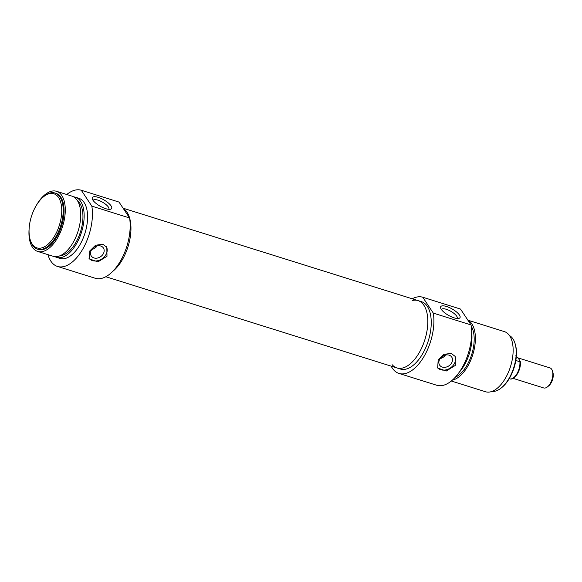 <?xml version="1.0" encoding="UTF-8"?>
<svg xmlns="http://www.w3.org/2000/svg" width="582" height="582" viewBox="0 0 582 582"><rect width="100%" height="100%" fill="white"/><g stroke="black" fill="none" stroke-linecap="round" stroke-linejoin="round"><path stroke-width="0.87" d="M93.127 200.47A8.999 2.975 -150.4 0 1 93.2 200.31A8.999 2.975 -150.4 0 1 102.49 202.172A8.999 2.975 -150.4 0 1 108.841 209.2A8.999 2.975 -150.4 0 1 108.747 209.338M89.017 258.357A10.505 8.293 146.4 0 0 101.966 258.859A10.505 8.293 146.4 0 0 106.419 246.717M93.957 257.935A7.268 5.74 146.4 0 0 102.09 255.433A7.268 5.74 146.4 0 0 103.392 247.954A7.268 5.74 146.4 0 0 100.73 246.011A7.268 5.74 146.4 0 0 92.596 248.514A7.268 5.74 146.4 0 0 91.294 255.993A7.268 5.74 146.4 0 0 93.957 257.935M89.832 250.9L95.572 245.233L102.832 244.251L106.819 247.27L106.993 256.276L97.921 261.878L89.33 258.888L89.832 250.9M91.832 249.445A7.268 5.74 146.4 0 0 97.15 245.917M58.615 197.56A28.358 14.652 107.4 0 1 53.289 238.125A28.358 14.652 107.4 0 1 30.199 239.755A28.358 14.652 107.4 0 1 43.715 196.614A28.358 14.652 107.4 0 1 58.615 197.56M30.199 239.755L30.497 240.73A29.406 15.197 -72.6 0 0 37.466 249.161A29.406 15.197 -72.6 0 0 58.746 231.076A29.406 15.197 -72.6 0 0 59.968 196.971A29.406 15.197 -72.6 0 0 55.05 193.035A29.406 15.197 -72.6 0 0 44.508 195.981L43.715 196.614M55.05 193.035L55.908 193.304A29.406 15.197 107.4 0 1 60.826 197.233A29.406 15.197 107.4 0 1 59.604 231.345A29.406 15.197 107.4 0 1 38.325 249.431L37.466 249.161M105.771 208.698A11.094 3.667 29.6 0 0 110.405 209.28A11.094 3.667 29.6 0 0 103.814 199.844A11.094 3.667 29.6 0 0 92.327 199.015A11.094 3.667 29.6 0 0 105.771 208.698M66.763 194.504A39.911 20.625 107.4 0 1 81.284 190.249L91.832 206.13A39.911 20.625 107.4 0 1 82.935 248.805A39.911 20.625 107.4 0 1 57.487 266.44A39.911 20.625 107.4 0 1 47.92 254.64M57.487 266.44L95.244 278.269A39.911 20.625 -72.6 0 0 120.685 260.634A39.911 20.625 -72.6 0 0 129.582 217.959L91.832 206.13M129.582 217.959L119.034 202.078L81.284 190.249M127.058 212.299A35.284 18.238 107.4 0 1 112.835 271.292A35.284 18.238 107.4 0 0 130.135 237.842A35.284 18.238 107.4 0 0 123.369 208.603A35.284 18.238 107.4 0 1 127.058 212.299M36.681 204.813A31.508 16.281 107.4 0 1 56.534 191.303A31.508 16.281 107.4 0 1 61.801 195.516A31.508 16.281 107.4 0 1 60.492 232.058A31.508 16.281 107.4 0 1 37.692 251.431A31.508 16.281 107.4 0 1 29.1 229.01M56.534 191.303L71.979 196.141A31.508 16.281 107.4 0 1 77.246 200.353A31.508 16.281 107.4 0 1 75.936 236.896A31.508 16.281 107.4 0 1 53.137 256.269L37.692 251.431M77.428 200.637A29.406 15.197 107.4 0 1 79.698 203.147A29.406 15.197 107.4 0 1 79.538 234.611A29.406 15.197 107.4 0 1 60.186 255.687M73.638 196.862A31.508 16.281 107.4 0 1 75.413 197.218A31.508 16.281 107.4 0 1 80.68 201.423A31.508 16.281 107.4 0 1 79.37 237.973A31.508 16.281 107.4 0 1 56.57 257.346A31.508 16.281 107.4 0 1 54.912 256.626M75.413 197.218L78.839 198.287A31.508 16.281 107.4 0 1 84.106 202.5A31.508 16.281 107.4 0 1 82.804 239.049A31.508 16.281 107.4 0 1 60.004 258.423L56.57 257.346M518.031 357.901L549.939 367.897A10.505 5.427 107.4 0 1 551.692 369.301A10.505 5.427 107.4 0 1 552.427 370.909A10.505 5.427 107.4 0 1 547.422 386.892A10.505 5.427 107.4 0 1 543.661 387.939L513.091 378.365M547.422 386.892L548.695 385.881A8.825 4.561 -72.6 0 0 552.9 372.458L552.427 370.909M509.214 378.707L510.414 379.006M515.863 355.66L518.751 358.978L519.886 360.695L519.915 361.757L515.834 360.476M510.276 379.028C515.659 379.74 521.377 368.893 520.301 361.538L519.915 361.757A12.077 6.242 107.4 0 1 517.092 373.498A12.077 6.242 107.4 0 1 510.123 378.991M454.76 355.849A10.505 8.293 -33.6 0 1 450.308 367.999A10.505 8.293 -33.6 0 1 437.358 367.489M442.298 367.075A7.268 5.74 -33.6 0 1 439.628 365.132A7.268 5.74 -33.6 0 1 440.938 357.654A7.268 5.74 -33.6 0 1 449.071 355.151A7.268 5.74 -33.6 0 1 451.734 357.093A7.268 5.74 -33.6 0 1 450.424 364.565A7.268 5.74 -33.6 0 1 442.298 367.075M438.173 360.032L443.913 354.365L451.166 353.383L455.16 356.402L455.328 365.409L446.256 371.01L437.671 368.02L438.173 360.032M445.485 355.049A7.268 5.74 -33.6 0 1 440.174 358.585M501.015 388.143L501.808 387.51A28.358 14.652 -72.6 0 0 515.325 344.369L515.026 343.402A29.406 15.197 107.4 0 1 501.015 388.143A29.406 15.197 107.4 0 1 492.001 391.402M509.497 335.581A29.406 15.197 107.4 0 1 512.975 338.899A29.406 15.197 107.4 0 1 515.026 343.402M441.469 309.602A8.999 2.975 -150.4 0 1 441.534 309.442A8.999 2.975 -150.4 0 1 446.307 309.289A8.999 2.975 -150.4 0 1 454.375 313.727A8.999 2.975 -150.4 0 1 457.183 318.332A8.999 2.975 -150.4 0 1 457.081 318.478M446.569 306.496A11.094 3.667 29.6 0 0 440.669 308.147A11.094 3.667 29.6 0 0 448.526 315.357A11.094 3.667 29.6 0 0 458.74 318.419A11.094 3.667 29.6 0 0 457.779 313.101A11.094 3.667 29.6 0 0 446.569 306.496M398.961 373.426L436.718 385.248A39.911 20.625 -72.6 0 0 462.159 367.62A39.911 20.625 -72.6 0 0 471.056 324.945L460.508 309.064L422.758 297.235L433.306 313.116A39.911 20.625 107.4 0 1 424.409 355.791A39.911 20.625 107.4 0 1 398.961 373.426A39.911 20.625 107.4 0 1 391.155 366.136M471.056 324.945L433.306 313.116M412.252 298.784A39.911 20.625 107.4 0 1 422.758 297.235M392.108 364.674A35.284 18.238 -72.6 0 0 396.917 367.94A35.284 18.238 -72.6 0 0 422.445 346.239A35.284 18.238 -72.6 0 0 423.914 305.31A35.284 18.238 -72.6 0 0 418.014 300.596A35.284 18.238 -72.6 0 0 412.202 300.53M418.014 300.596L421.448 301.665A35.284 18.238 107.4 0 1 427.348 306.387A35.284 18.238 107.4 0 1 425.879 347.316A35.284 18.238 107.4 0 1 400.343 369.017L396.917 367.94A35.284 18.238 -72.6 0 0 424.867 339.721A35.284 18.238 -72.6 0 0 418.014 300.596L123.093 208.196M451.305 381.021L485.555 391.751A31.508 16.281 -72.6 0 0 508.355 372.378A31.508 16.281 -72.6 0 0 509.665 335.829A31.508 16.281 -72.6 0 0 504.398 331.616L467.892 320.18M452.374 380.111A31.508 16.281 -72.6 0 0 472.162 356.54A31.508 16.281 -72.6 0 0 471.915 323.999A31.508 16.281 -72.6 0 0 468.008 320.355M455.255 377.267A29.406 15.197 -72.6 0 0 471.726 354.402A29.406 15.197 -72.6 0 0 471.253 326.226M459.125 372.422A31.508 16.281 -72.6 0 0 471.66 332.409M396.917 367.94L105.815 276.734"/></g></svg>
